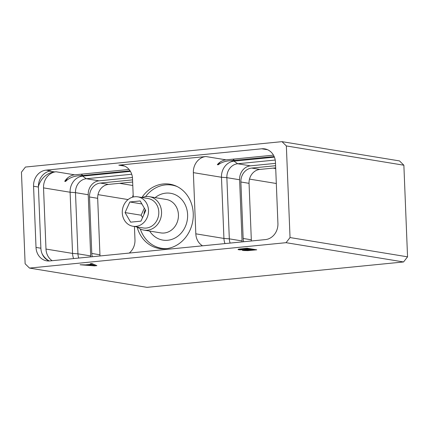 <?xml version="1.0" encoding="UTF-8"?>
<svg xmlns="http://www.w3.org/2000/svg" width="429" height="429" viewBox="0 0 429 429"><rect width="100%" height="100%" fill="white"/><g stroke="black" fill="none" stroke-linecap="round" stroke-linejoin="round"><path stroke-width="0.64" d="M403.566 261.953L286.057 242.68L29.488 268.082L147.002 287.35L403.566 261.953L407.55 256.832L290.036 237.559L286.358 145.946L403.871 165.219L407.55 256.832M29.488 268.082L25.129 263.781L21.45 172.168L25.434 167.047L281.998 141.65L399.512 160.918L403.871 165.219M281.998 141.65L286.358 145.946M286.057 242.68L290.036 237.559M94.498 265.873L96.884 265.637L92.004 263.583L90.213 263.76L91.484 264.28L85.527 264.87L80.084 264.763L94.498 265.873L94.487 265.589M242.793 249.951L242.331 250.268L243.468 250.531L247.903 250.633L256.751 249.812L247.104 248.23L238.669 249.12L238.02 249.56L239.361 249.86L242.782 249.726M46.08 170.136A14.908 13.074 -80.7 0 0 33.564 186.245L36.02 247.431A14.908 13.074 -80.7 0 0 46.718 260.848A14.908 13.074 -80.7 0 0 49.726 260.939L265.406 239.591A14.908 13.074 -80.7 0 0 277.922 223.482L275.466 162.296A14.908 13.074 -80.7 0 0 264.768 148.884A14.908 13.074 -80.7 0 0 261.76 148.788L46.08 170.136L50.938 170.935A14.908 13.074 -80.7 0 0 38.417 187.039L40.878 248.225A14.908 13.074 -80.7 0 0 49.19 260.982M129.07 169.45L74.7 174.834A14.908 13.074 -80.7 0 0 64.731 181.333L65.567 181.467C68.978 177.955 73.724 176.024 79.805 175.67L82.931 175.499L81.097 174.201M38.406 186.47A20.335 17.825 99.3 0 1 54.558 171.922L56.049 171.772A14.908 13.074 -80.7 0 0 43.533 187.881L45.989 249.067A14.908 13.074 -80.7 0 0 52.156 260.698M273.466 155.159L226.078 159.845A14.908 13.074 -80.7 0 0 217.337 164.661L218.173 164.8A16.946 14.854 99.3 0 1 220.179 162.055M202.552 245.812A14.908 13.074 -80.7 0 1 195.822 233.826L193.366 172.64A14.908 13.074 -80.7 0 1 205.882 156.537L118.812 165.154L124.7 166.12M78.775 258.065A12.875 11.288 99.3 0 1 77.944 253.834L75.488 192.648A12.875 11.288 99.3 0 1 86.299 178.737L82.615 176.131A14.908 13.074 -80.7 0 0 70.099 192.235L72.555 253.421A14.908 13.074 -80.7 0 0 73.611 258.574M67.895 177.729A16.946 14.854 -80.7 0 0 65.567 181.467M133.253 197.008L132.518 178.662A14.908 13.074 -80.7 0 0 121.82 165.251A14.908 13.074 -80.7 0 0 118.812 165.154M129.258 253.067A14.908 13.074 -80.7 0 0 134.974 239.849L134.438 226.512M137.076 226.941A32.599 28.582 -80.7 0 0 159.298 248.514A32.599 28.582 -80.7 0 0 193.243 213.503A32.599 28.582 -80.7 0 0 169.852 184.175A32.599 28.582 -80.7 0 0 141.902 197.517M49.292 260.977A20.335 17.825 99.3 0 1 42.074 253.732M90.75 256.88A12.875 11.288 99.3 0 1 90.68 255.925L88.224 194.739A12.875 11.288 99.3 0 1 99.029 180.829L132.432 177.52M99.029 180.829L86.299 178.737L131.719 174.244M79.805 175.67L82.615 176.131L130.437 171.396M92.299 256.724A12.875 11.288 99.3 0 1 91.779 253.448L89.511 196.975A12.875 11.288 99.3 0 1 100.316 183.065L132.566 179.874M100.043 255.957A12.875 11.288 99.3 0 1 99.946 254.788L97.678 198.316A12.875 11.288 99.3 0 1 108.489 184.406L132.652 182.014M133.172 194.975A12.2 10.698 -80.7 0 0 132.566 197.19M275.691 167.857L259.861 169.423A12.875 11.288 -80.7 0 0 249.051 183.333L251.319 239.806A12.875 11.288 -80.7 0 0 251.415 240.975M275.606 165.712L251.694 168.082A12.875 11.288 -80.7 0 0 240.883 181.993L243.152 238.465A12.875 11.288 -80.7 0 0 243.672 241.742M275.509 163.358L250.407 165.846A12.875 11.288 -80.7 0 0 239.597 179.751L242.058 240.937A12.875 11.288 -80.7 0 0 242.128 241.897M275.22 160.038L237.671 163.755A12.875 11.288 -80.7 0 0 226.861 177.665L229.322 238.851A12.875 11.288 -80.7 0 0 230.148 243.082M224.989 243.592A14.908 13.074 99.3 0 1 223.933 238.438L221.471 177.252A14.908 13.074 99.3 0 1 233.987 161.143L274.41 157.143M218.173 164.8C221.541 162.248 225.82 160.87 231.022 160.661L274.174 156.569M267.154 149.544A14.908 13.074 -80.7 0 0 266.618 149.587L261.76 148.788M170.785 184.937A32.599 28.582 99.3 0 1 173.032 184.91M162.548 248.831A32.599 28.582 99.3 0 1 160.43 248.085M130.094 170.833L82.931 175.499M91.484 264.28L91.463 263.637M86.647 264.977L92.01 264.446L94.868 265.621L86.637 264.763M94.868 265.621L94.836 264.773M92.01 264.446L91.978 263.588M240.278 249.93L240.261 249.517M239.361 249.86L239.328 249.024M238.336 249.689L238.32 249.249M249.598 250.52L249.587 250.198M247.903 250.633L247.892 250.354M244.38 250.606L244.364 250.139M243.468 250.531L243.436 249.699M242.648 250.397L242.632 249.989M253.732 249.785L246.97 250.402L244.321 250.123L250.858 249.313L253.732 249.785L253.711 249.313M244.321 250.123L244.305 249.64M244.509 250L244.492 249.619M245.195 249.876L245.184 249.555M250.858 249.313L250.842 248.841M240.948 249.651L240.197 249.292L246.546 248.611L249.624 249.115L240.948 249.651M240.009 249.415L239.993 248.933M240.197 249.292L240.181 248.917M240.883 249.169L240.873 248.847M246.546 248.611L246.536 248.284M249.624 249.115L249.608 248.638M175.064 185.618A32.025 28.078 -80.7 0 0 174.506 185.521L171.932 185.097A32.025 28.078 -80.7 0 0 145.603 196.616M164.704 248.809A32.025 28.078 99.3 0 1 164.141 248.723L161.567 248.3A32.025 28.078 99.3 0 1 140.294 228.973M177.156 186.561A32.025 28.078 -80.7 0 0 171.932 185.097M166.988 248.584A32.025 28.078 99.3 0 1 161.567 248.3M137.275 226.973A16.946 14.854 -80.7 0 0 143.908 230.121A16.946 14.854 -80.7 0 0 161.551 211.926A16.946 14.854 -80.7 0 0 149.389 196.68A16.946 14.854 -80.7 0 0 142.101 197.549M148.504 210.258A14.908 13.074 -80.7 0 0 137.806 196.841A14.908 13.074 -80.7 0 0 122.281 212.854A14.908 13.074 -80.7 0 0 132.979 226.271A14.908 13.074 -80.7 0 0 148.504 210.258M145.715 210.537L140.149 200.949L129.826 201.973L125.07 212.58L130.636 222.163L140.959 221.144L145.715 210.537M125.07 212.58L141.152 215.213L142.541 217.61M129.826 201.973L141.892 203.952M144.321 208.14L141.152 215.213M145.281 209.786A8.473 7.427 -80.7 0 0 144.021 214.318M38.417 187.039L33.564 186.245M74.7 174.834L56.049 171.772M49.7 171.123L54.558 171.922M205.882 156.537L226.078 159.845M88.224 194.739L75.488 192.648L70.099 192.235L43.533 187.881M90.68 255.925L77.944 253.834L72.555 253.421L45.989 249.067M91.779 253.448L99.946 254.788M89.511 196.975L97.678 198.316M100.316 183.065L108.489 184.406M128.083 199.571L98 194.637M132.792 185.484L119.535 183.312M276.319 183.499L249.506 179.102M275.718 168.543L273.085 168.114M251.694 168.082L259.861 169.423M240.883 181.993L249.051 183.333M243.152 238.465L251.319 239.806M195.822 233.826L223.933 238.438L229.322 238.851L242.058 240.937M231.022 160.661L233.987 161.143L237.671 163.755L250.407 165.846M239.597 179.751L226.861 177.665L221.471 177.252L193.366 172.64M234.663 160.478L232.829 159.18M40.878 248.225L36.02 247.431M149.641 231.065A23.718 20.801 99.3 0 0 173.477 238.749A23.718 20.801 99.3 0 0 187.607 214.634A23.718 20.801 -80.7 0 0 176.158 195.157A23.718 20.801 -80.7 0 0 155.126 197.624M143.908 230.121L160.789 232.893A16.946 14.854 99.3 0 0 178.432 214.698A16.946 14.854 -80.7 0 0 166.275 199.453L149.389 196.68M132.979 226.271L143.27 227.96A14.908 13.074 -80.7 0 0 158.794 211.947A14.908 13.074 -80.7 0 0 148.096 198.53L137.806 196.841"/></g></svg>

